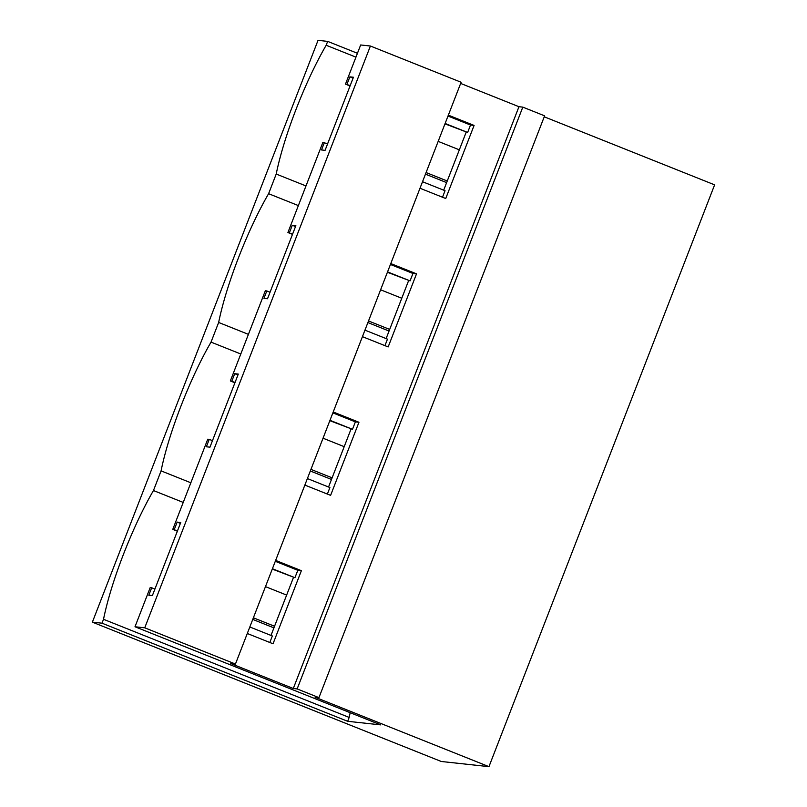 <?xml version="1.0" encoding="UTF-8"?>
<svg xmlns="http://www.w3.org/2000/svg" width="807" height="807" viewBox="0 0 807 807"><rect width="100%" height="100%" fill="white"/><g stroke="black" fill="none" stroke-linecap="round" stroke-linejoin="round"><path stroke-width="1.21" d="M460.656 83.424L518.962 106.706L293.294 688.502L230.782 663.546L235.442 664.05L461.11 82.253L370.403 46.019L360.668 44.97L345.487 84.11L350.208 85.562M518.962 106.706L522.805 107.129L297.147 688.926L318.947 697.631L544.614 115.835L522.805 107.129M318.947 697.631L315.093 697.218L488.961 766.65L714.619 184.853L544.241 116.803M488.961 766.65L441.258 761.485L92.381 622.147L318.039 40.35L327.672 41.389L357.44 53.282M327.672 41.389L326.169 45.253L355.948 57.146M349.179 717.423L103.518 619.302L102.005 623.186L347.676 721.307L349.179 717.423A105.203 19.882 -68.2 0 1 350.188 712.702M183.229 502.418L153.461 490.535A105.203 19.882 -68.2 0 0 103.518 619.302M190.856 482.778L161.077 470.885L153.461 490.535M240.799 354.001L211.03 342.118A105.203 19.882 -68.2 0 0 161.077 470.885M248.425 334.36L218.647 322.467L211.03 342.118M298.368 205.583L268.6 193.7A105.203 19.882 -68.2 0 0 218.647 322.467M268.6 193.7L276.216 174.05L305.984 185.943M326.169 45.263A105.203 19.882 -68.2 0 0 276.216 174.05M387.41 272.262L410.067 280.876L412.942 273.462L390.427 264.464M327.612 143.817L322.891 142.365L287.917 232.527L292.638 233.98M387.552 271.888L410.067 280.876M287.917 232.527L292.497 234.363M289.41 232.688L292.285 225.274L295.523 226.565M390.78 263.566L416.523 273.845L412.942 273.462M270.042 292.235L266.814 290.944L263.939 298.368L267.52 298.751L295.866 225.657L292.285 225.274M362.424 336.66L388.167 346.939L416.523 273.845M384.939 345.648L387.471 339.132L364.956 330.144M266.814 290.944L265.321 290.782L230.348 380.944L235.069 382.397M329.841 420.679L352.498 429.294L355.373 421.879L332.867 412.881M329.982 420.306L352.498 429.294M230.348 380.944L234.928 382.78M231.841 381.106L234.726 373.691L237.954 374.983M333.21 411.984L358.954 422.263L355.373 421.879M212.473 440.652L209.245 439.361L206.37 446.785L209.951 447.169L238.297 374.075L234.726 373.691M304.864 485.078L330.608 495.357L358.954 422.263M327.37 494.066L329.902 487.549L307.386 478.561M209.245 439.361L207.752 439.2L172.779 529.362L177.51 530.814M272.272 569.096L294.928 577.711L297.813 570.297L275.298 561.299M272.413 568.723L294.928 577.711M172.779 529.362L177.358 531.198M174.272 529.523L177.157 522.109L180.385 523.4M275.641 560.401L301.384 570.68L297.813 570.297M154.914 589.07L151.686 587.778L148.801 595.203L152.382 595.586L180.738 522.492L177.157 522.109M247.295 633.495L273.038 643.774L301.384 570.68M269.81 642.483L272.332 635.966L249.817 626.978M151.686 587.778L150.183 587.617L135.001 626.767L380.672 724.878L347.676 721.307M444.97 123.844L467.636 132.459L470.511 125.045L447.996 116.047M445.121 123.471L467.636 132.459M345.487 84.11L350.067 85.946M346.98 84.271L349.855 76.857L353.083 78.148M448.349 115.149L474.092 125.428L470.511 125.045M324.384 142.526L321.509 149.951L325.08 150.334L353.436 77.24L349.855 76.857M419.993 188.243L445.736 198.522L474.092 125.428M442.508 197.231L445.04 190.714L422.525 181.726M408.574 280.715L386.119 338.597M351.005 429.132L328.55 487.014M293.435 577.55L270.991 635.432M466.133 132.298L443.689 190.18M293.294 688.502L297.147 688.926M370.403 46.019L144.735 627.816L235.442 664.05M135.001 626.767L144.735 627.816M92.381 622.147L102.005 623.186M459.334 149.83L438.171 141.376M447.249 181L426.086 172.547M446.624 182.614L425.46 174.161M401.775 298.247L380.601 289.794M389.68 329.417L368.517 320.964M389.055 331.031L367.891 322.578M344.206 446.664L323.042 438.211M332.111 477.835L310.947 469.381M331.485 479.449L310.322 470.995M286.636 595.082L265.473 586.628M274.551 626.252L253.378 617.799M273.926 627.866L252.752 619.413"/></g></svg>
